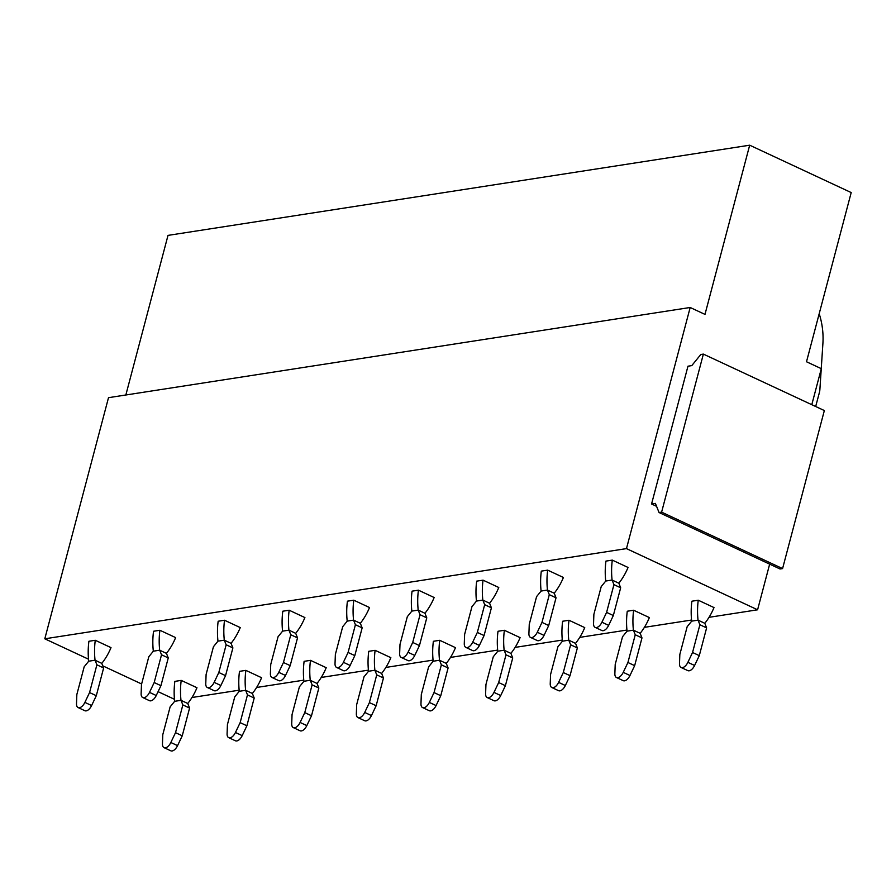 <?xml version="1.0" encoding="UTF-8"?>
<svg xmlns="http://www.w3.org/2000/svg" width="896" height="896" viewBox="0 0 896 896"><rect width="100%" height="100%" fill="white"/><g stroke="black" fill="none" stroke-linecap="round" stroke-linejoin="round"><path stroke-width="1.34" d="M125.843 394.99L168.011 235.39L749.683 145.197L851.2 192.573L806.501 361.76L821.307 368.67L811.787 404.69M709.016 617.322L757.59 609.795L769.653 564.144M691.555 620.032L644.381 627.346M626.931 630.056L579.757 637.37M562.296 640.08L515.122 647.394M497.672 650.093L450.498 657.418M433.037 660.117L385.862 667.43M368.413 670.141L321.238 677.454M303.778 680.165L256.603 687.478M239.154 690.189L191.979 697.502M757.59 609.795L626.472 548.61L44.8 638.803L88.491 659.187M102.782 665.862L141.613 683.973M158.077 691.656L174.44 699.294M44.8 638.803L108.506 397.678L690.178 307.485L704.984 314.395L749.683 145.197M626.472 548.61L690.178 307.485M656.555 506.318L651.56 503.989L687.971 366.206L691.779 365.613L700.818 354.491L703.371 354.099L661.606 512.142L782.578 568.59L824.342 410.547L703.371 354.099M819.19 313.701A65.509 52.909 -98.8 0 1 822.898 343.549L821.251 368.648M815.685 406.504L819.426 392.392A13.104 10.584 81.2 0 0 819.885 389.525L821.24 368.928M651.56 503.989L655.379 503.395L659.064 512.534L661.606 512.142M782.578 568.59L780.035 568.982L659.064 512.534M168.258 657.933L160.933 685.675L156.24 695.52L149.509 692.373A7.65 3.965 115 0 1 142.733 697.525A7.65 3.965 115 0 1 141.131 693.672L141.478 684.499L148.803 656.757L153.339 651.179L159.678 650.194A69.597 56.213 -98.8 0 1 159.891 630.269L153.541 631.254L159.891 630.269L175.638 637.605A69.597 56.213 -98.8 0 1 166.443 653.341L168.258 657.933L161.526 654.786L159.678 650.194L166.41 653.352M103.634 667.957L96.298 695.699L91.616 705.544L84.885 702.397A7.65 3.965 115 0 1 78.098 707.549A7.65 3.965 115 0 1 76.507 703.696L76.843 694.523L84.179 666.781L88.704 661.203L95.043 660.218A69.597 56.213 -98.8 0 1 95.267 640.282L88.906 641.267L95.267 640.282L111.003 647.629A69.597 56.213 -98.8 0 1 101.808 663.365L95.054 660.229L96.891 664.81L103.634 667.957L101.774 663.365M224.302 640.181A69.597 56.213 -98.8 0 1 224.526 620.245L218.165 621.23L224.526 620.245L240.262 627.592A69.597 56.213 -98.8 0 1 231.067 643.328L232.893 647.909L226.15 644.773L224.302 640.181L217.963 641.155A69.597 56.213 -98.8 0 1 218.165 621.23M297.517 637.885L290.192 665.627L285.499 675.472L278.768 672.336A7.65 3.965 115 0 1 271.992 677.488A7.65 3.965 115 0 1 270.39 673.635L270.738 664.451L278.062 636.709L282.598 631.142L288.938 630.157A69.597 56.213 -98.8 0 1 289.162 610.221L282.8 611.206L289.162 610.221L304.898 617.568A69.597 56.213 -98.8 0 1 295.702 633.304L297.517 637.885L290.786 634.749L288.938 630.157L295.669 633.304M362.152 627.861L354.816 655.603L350.134 665.448L343.403 662.312A7.65 3.965 115 0 1 336.616 667.464A7.65 3.965 115 0 1 335.026 663.611L335.362 654.438L342.698 626.696L347.222 621.118L353.562 620.133A69.597 56.213 -98.8 0 1 353.786 600.197L347.424 601.182L353.786 600.197L369.522 607.544A69.597 56.213 -98.8 0 1 360.326 623.28L362.152 627.861L355.41 624.725L353.562 620.133L360.304 623.28M426.776 617.848L419.451 645.59L414.758 655.435L408.027 652.288A7.65 3.965 115 0 1 401.251 657.44A7.65 3.965 115 0 1 399.65 653.587L399.997 644.414L407.322 616.672L411.858 611.094L418.197 610.109A69.597 56.213 -98.8 0 1 418.421 590.173L412.059 591.158L418.421 590.173L434.157 597.52A69.597 56.213 -98.8 0 1 424.962 613.256L426.776 617.848L420.045 614.701L418.197 610.109L424.962 613.256M491.411 607.824L484.075 635.566L479.394 645.411L472.662 642.264A7.65 3.965 115 0 1 465.875 647.416A7.65 3.965 115 0 1 464.285 643.563L464.621 634.39L471.957 606.648L476.482 601.07L482.821 600.085A69.597 56.213 -98.8 0 1 483.045 580.16L476.683 581.146L483.045 580.16L498.781 587.496A69.597 56.213 -98.8 0 1 489.586 603.243L491.411 607.824L484.68 604.677L482.821 600.085L489.586 603.243M556.035 597.8L548.71 625.542L544.029 635.387L537.286 632.251A7.65 3.965 115 0 1 530.51 637.403A7.65 3.965 115 0 1 528.909 633.55L529.256 624.366L536.581 596.624L541.117 591.046L547.456 590.072A69.597 56.213 -98.8 0 1 547.68 570.136L541.318 571.122L547.68 570.136L563.416 577.483A69.597 56.213 -98.8 0 1 554.221 593.219L556.035 597.8L549.304 594.664L547.456 590.072L554.221 593.219M620.67 587.776L613.334 615.518L608.653 625.363L601.922 622.227A7.65 3.965 115 0 1 595.134 627.379A7.65 3.965 115 0 1 593.544 623.526L593.88 614.342L601.216 586.611L605.752 581.034L612.08 580.048A69.597 56.213 -98.8 0 1 612.304 560.112L605.942 561.098L612.304 560.112L628.051 567.459A69.597 56.213 -98.8 0 1 618.845 583.195L620.67 587.776L613.939 584.64L612.08 580.048L618.822 583.195M189.582 708.053L182.246 735.795L177.565 745.64L170.834 742.504A7.65 3.965 115 0 1 164.046 747.656A7.65 3.965 115 0 1 162.456 743.803L162.792 734.63L170.128 706.888L174.653 701.31L180.992 700.325A69.597 56.213 -98.8 0 1 181.216 680.389L174.854 681.374L181.216 680.389L196.963 687.736A69.597 56.213 -98.8 0 1 187.757 703.472L189.582 708.053L182.851 704.917L180.992 700.325L187.734 703.472M254.206 698.04L246.882 725.782L242.2 735.627L235.458 732.48A7.65 3.965 115 0 1 228.682 737.632A7.65 3.965 115 0 1 227.091 733.779L227.427 724.606L234.752 696.864L239.288 691.286L245.627 690.301L252.358 693.459L254.206 698.04L247.475 694.893L245.627 690.301A69.597 56.213 -98.8 0 1 245.851 670.365L239.49 671.35L245.851 670.365L261.587 677.712A69.597 56.213 -98.8 0 1 252.392 693.448L252.37 693.459M318.842 688.016L311.506 715.758L306.824 725.603L300.093 722.456A7.65 3.965 115 0 1 293.306 727.608A7.65 3.965 115 0 1 291.715 723.755L292.051 714.582L299.387 686.84L303.923 681.262L310.251 680.277A69.597 56.213 -98.8 0 1 310.475 660.352L304.114 661.338L310.475 660.352L326.222 667.688A69.597 56.213 -98.8 0 1 317.016 683.435L318.842 688.016L312.11 684.869L310.251 680.277L316.994 683.435M383.466 677.992L376.141 705.734L371.459 715.579L364.717 712.443A7.65 3.965 115 0 1 357.941 717.595A7.65 3.965 115 0 1 356.35 713.742L356.686 704.558L364.011 676.816L368.547 671.238L374.886 670.264A69.597 56.213 -98.8 0 1 375.11 650.328L368.749 651.314L375.11 650.328L390.846 657.675A69.597 56.213 -98.8 0 1 381.651 673.411L383.466 677.992L376.734 674.856L374.886 670.264L381.629 673.411M439.51 660.24A69.597 56.213 -98.8 0 1 439.734 640.304L433.373 641.29L439.734 640.304L455.482 647.651A69.597 56.213 -98.8 0 1 446.275 663.387L448.101 667.968L441.37 664.832L439.51 660.24L433.182 661.226A69.597 56.213 -98.8 0 1 433.373 641.29M512.725 657.955L505.4 685.686L500.718 695.542L493.976 692.395A7.65 3.965 115 0 1 487.2 697.547A7.65 3.965 115 0 1 485.61 693.694L485.946 684.522L493.27 656.779L497.806 651.202L504.146 650.216A69.597 56.213 -98.8 0 1 504.37 630.28L498.008 631.266L504.37 630.28L520.106 637.627A69.597 56.213 -98.8 0 1 510.91 653.363L512.725 657.955L505.994 654.808L504.146 650.216L510.888 653.374M577.36 647.931L570.035 675.674L565.342 685.518L558.611 682.371A7.65 3.965 115 0 1 551.835 687.523A7.65 3.965 115 0 1 550.234 683.67L550.57 674.498L557.906 646.755L562.442 641.178L568.781 640.192A69.597 56.213 -98.8 0 1 568.994 620.256L562.632 621.253L568.994 620.256L584.741 627.603A69.597 56.213 -98.8 0 1 575.534 643.339L577.36 647.931L570.629 644.784L568.781 640.192L575.512 643.35M641.984 637.907L634.659 665.65L629.978 675.494L623.235 672.347A7.65 3.965 115 0 1 616.459 677.51A7.65 3.965 115 0 1 614.869 673.646L615.205 664.474L622.53 636.731L627.066 631.154L633.405 630.179A69.597 56.213 -98.8 0 1 633.629 610.243L627.267 611.229L633.629 610.243L649.365 617.579A69.597 56.213 -98.8 0 1 640.17 633.326L641.984 637.907L635.253 634.76L633.405 630.179L640.17 633.326M706.619 627.883L699.294 655.626L694.602 665.47L687.87 662.334A7.65 3.965 115 0 1 681.094 667.486A7.65 3.965 115 0 1 679.493 663.634L679.84 654.45L687.165 626.707L691.701 621.13L698.04 620.155A69.597 56.213 -98.8 0 1 698.253 600.219L691.891 601.205L698.253 600.219L714 607.566A69.597 56.213 -98.8 0 1 704.805 623.302L706.619 627.883L699.888 624.747L698.04 620.155L704.805 623.302M91.616 705.544A7.65 3.965 115 0 1 84.829 710.696L78.098 707.549M96.298 695.699L89.566 692.552L96.891 664.81M84.885 702.397L89.566 692.552M88.682 661.203A69.597 56.213 -98.8 0 1 88.906 641.267M156.24 695.52A7.65 3.965 115 0 1 149.464 700.672L142.733 697.525M160.933 685.675L154.19 682.528L161.526 654.786M149.509 692.373L154.19 682.528M153.317 651.179A69.597 56.213 -98.8 0 1 153.541 631.254M224.314 640.181L231.045 643.328M220.875 685.496L214.144 682.36A7.65 3.965 115 0 1 207.357 687.512L214.099 690.648A7.65 3.965 115 0 0 220.875 685.496L225.557 675.651L232.893 647.909M225.557 675.651L218.826 672.504L226.15 644.773M207.357 687.512A7.65 3.965 115 0 1 205.766 683.648L206.102 674.475L213.438 646.733L217.963 641.155M214.144 682.36L218.826 672.504M285.499 675.472A7.65 3.965 115 0 1 278.723 680.624L271.992 677.488M290.192 665.627L283.461 662.491L290.786 634.749M278.768 672.336L283.461 662.491M282.576 631.142A69.597 56.213 -98.8 0 1 282.8 611.206M350.134 665.448A7.65 3.965 115 0 1 343.358 670.611L336.616 667.464M354.816 655.603L348.085 652.467L355.41 624.725M343.403 662.312L348.085 652.467M347.2 621.118A69.597 56.213 -98.8 0 1 347.424 601.182M414.758 655.435A7.65 3.965 115 0 1 407.982 660.587L401.251 657.44M419.451 645.59L412.72 642.443L420.045 614.701M408.027 652.288L412.72 642.443M411.835 611.094A69.597 56.213 -98.8 0 1 412.059 591.158M479.394 645.411A7.65 3.965 115 0 1 472.618 650.563L465.875 647.416M484.075 635.566L477.344 632.419L484.68 604.677M472.662 642.264L477.344 632.419M476.459 601.07A69.597 56.213 -98.8 0 1 476.683 581.146M544.029 635.387A7.65 3.965 115 0 1 537.242 640.539L530.51 637.403M548.71 625.542L541.979 622.395L549.304 594.664M537.286 632.251L541.979 622.395M541.094 591.058A69.597 56.213 -98.8 0 1 541.318 571.122M608.653 625.363A7.65 3.965 115 0 1 601.877 630.515L595.134 627.379M613.334 615.518L606.603 612.382L613.939 584.64M601.922 622.227L606.603 612.382M605.718 581.034A69.597 56.213 -98.8 0 1 605.942 561.098M177.565 745.64A7.65 3.965 115 0 1 170.789 750.803L164.046 747.656M182.246 735.795L175.515 732.659L182.851 704.917M170.834 742.504L175.515 732.659M174.63 701.31A69.597 56.213 -98.8 0 1 174.854 681.374M242.2 735.627A7.65 3.965 115 0 1 235.413 740.779L228.682 737.632M246.882 725.782L240.15 722.635L247.475 694.893M235.458 732.48L240.15 722.635M239.266 691.286A69.597 56.213 -98.8 0 1 239.49 671.35M306.824 725.603A7.65 3.965 115 0 1 300.048 730.755L293.306 727.608M311.506 715.758L304.774 712.611L312.11 684.869M300.093 722.456L304.774 712.611M303.89 681.262A69.597 56.213 -98.8 0 1 304.114 661.338M371.459 715.579A7.65 3.965 115 0 1 364.672 720.731L357.941 717.595M376.141 705.734L369.41 702.587L376.734 674.856M364.717 712.443L369.41 702.587M368.525 671.25A69.597 56.213 -98.8 0 1 368.749 651.314M439.522 660.251L446.253 663.387M436.083 705.555L429.352 702.419A7.65 3.965 115 0 1 422.565 707.571L429.307 710.707A7.65 3.965 115 0 0 436.083 705.555L440.765 695.71L448.101 667.968M440.765 695.71L434.034 692.574L441.37 664.832M422.565 707.571A7.65 3.965 115 0 1 420.974 703.718L421.31 694.534L428.646 666.792L433.182 661.226M429.352 702.419L434.034 692.574M500.718 695.542A7.65 3.965 115 0 1 493.931 700.694L487.2 697.547M505.4 685.686L498.669 682.55L505.994 654.808M493.976 692.395L498.669 682.55M497.784 651.202A69.597 56.213 -98.8 0 1 498.008 631.266M565.342 685.518A7.65 3.965 115 0 1 558.566 690.67L551.835 687.523M570.035 675.674L563.293 672.526L570.629 644.784M558.611 682.371L563.293 672.526M562.408 641.178A69.597 56.213 -98.8 0 1 562.632 621.253M629.978 675.494A7.65 3.965 115 0 1 623.19 680.646L616.459 677.51M634.659 665.65L627.928 662.502L635.253 634.76M623.235 672.347L627.928 662.502M627.043 631.165A69.597 56.213 -98.8 0 1 627.267 611.229M694.602 665.47A7.65 3.965 115 0 1 687.826 670.622L681.094 667.486M699.294 655.626L692.552 652.49L699.888 624.747M687.87 662.334L692.552 652.49M691.667 621.141A69.597 56.213 -98.8 0 1 691.891 601.205"/></g></svg>
